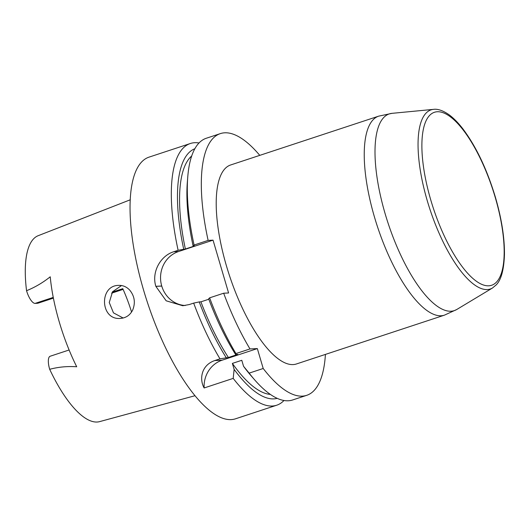 <?xml version="1.0" encoding="UTF-8"?>
<svg xmlns="http://www.w3.org/2000/svg" width="531" height="531" viewBox="0 0 531 531"><rect width="100%" height="100%" fill="white"/><g stroke="black" fill="none" stroke-linecap="round" stroke-linejoin="round"><path stroke-width="0.8" d="M185.219 305.511A27.605 25.827 87.2 0 1 161.756 286.07L161.736 286.017A27.605 25.827 87.2 0 1 178.615 251.508L213.044 240.151L228.589 292.973L223.67 293.212A137.794 47.126 71.7 0 0 249.988 348.94L257.343 348.582L222.137 360.191L214.79 360.549C201.083 365.242 199.244 379.413 204.136 387.969A27.579 25.8 87.2 0 1 222.137 360.191M132.704 310.018C130.088 315.168 126 317.963 120.437 318.408C100.074 320.392 98.978 285.346 118.672 285.379C122.893 285.24 126.537 286.78 129.591 289.979C134.582 295.993 135.624 302.67 132.704 310.018M123.165 318.016L113.461 312.859L109.253 302.497L112.565 291.738L121.499 285.545M130.301 199.775L38.225 235.678A97.923 33.493 -108.3 0 0 26.55 290.709A13.461 4.6 71.7 0 0 35.099 303.393L37.801 303.261L53.399 298.117M112.293 292.123L122.78 288.665A73.165 25.023 -108.3 0 1 131.569 312.022M194.923 395.734L99.556 421.641A97.923 33.493 -108.3 0 1 49.682 369.297A13.461 4.6 -108.3 0 1 50.199 356.228L69.116 349.989M26.55 290.709C35.006 287.291 42.898 282.651 50.233 276.797A99.317 33.971 71.7 0 0 76.71 366.768C67.464 366.125 58.456 366.967 49.682 369.297M270.352 394.414A126.79 43.363 71.7 0 1 232.372 363.403L234.138 369.39L233.195 378.384A137.794 47.126 71.7 0 0 276.684 405.226L235.439 418.833A137.794 47.126 -108.3 0 1 147.525 302.73A137.794 47.126 -108.3 0 1 149.125 157.103L190.37 143.503A137.794 47.126 71.7 0 0 178.124 250.287L173.697 251.747C160.369 255.876 151.415 272.157 155.835 286.302A137.794 47.126 71.7 0 0 155.855 286.355L166.17 300.805L182.764 305.743L189.242 304.562L193.669 303.108A137.794 47.126 71.7 0 0 219.98 358.837L214.79 360.549M276.684 405.226A137.794 47.126 71.7 0 0 283.972 400.5M233.195 378.384L204.136 387.969M199.039 142.972A137.794 47.126 71.7 0 0 190.37 143.503M187.768 176.83L187.337 182.16A131.442 44.956 71.7 0 0 193.098 245.992L194.08 245.03A137.794 47.126 -108.3 0 1 187.768 176.83A137.794 47.126 -108.3 0 1 206.327 138.239L220.378 133.606A137.794 47.126 71.7 0 0 208.125 240.397L194.08 245.03M235.591 354.509L235.937 353.573A137.794 47.126 -108.3 0 1 209.626 297.845L208.643 298.814A131.442 44.956 71.7 0 0 235.591 354.509L237.802 354.403L228.39 357.502L219.98 358.837M178.124 250.287L185.365 249.019A126.79 43.363 71.7 0 1 191.718 155.961M194.87 148.726A131.442 44.956 71.7 0 0 183.686 249.099M228.39 357.502A126.79 43.363 71.7 0 1 200.91 301.834L199.225 301.913A131.442 44.956 71.7 0 0 226.179 357.615M199.225 301.913L193.669 303.108M193.098 245.992L194.777 245.913L185.365 249.019M200.91 301.834L208.802 299.232M259.772 155.364A137.794 47.126 71.7 0 0 220.378 133.606M209.626 297.845L223.67 293.212M235.937 353.573L249.988 348.94M257.343 348.582L263.203 368.494A137.794 47.126 71.7 0 0 306.686 395.336L292.641 399.969A137.794 47.126 -108.3 0 1 254.767 379.99A137.794 47.126 -108.3 0 1 249.152 373.127L243.55 366.284A131.442 44.956 71.7 0 0 251.256 375.961L254.767 379.99M234.138 369.39A131.442 44.956 71.7 0 0 277.195 398.35M232.372 363.403L241.791 360.297L243.55 366.284M263.203 368.494L249.152 373.127M306.686 395.336A137.794 47.126 71.7 0 0 325.417 354.409M208.125 240.397L213.044 240.151M226.558 266.283A104.799 35.842 71.7 0 0 296.351 363.994L444.387 315.175A104.799 35.842 -108.3 0 1 374.587 217.464A104.799 35.842 -108.3 0 1 378.742 116.13L230.713 164.949A104.799 35.842 71.7 0 0 226.558 266.283M35.099 303.393L53.259 297.406M111.676 293.085L123.073 289.329M178.615 251.508L173.697 251.747M161.736 286.017L155.835 286.302M161.756 286.07L155.855 286.355M492.496 287.994A94.332 32.265 -108.3 0 1 430.024 209.566A94.332 32.265 -108.3 0 1 433.581 109.359L392.057 113.335A103.591 35.431 71.7 0 0 388.148 223.372A103.591 35.431 71.7 0 0 456.746 309.507L492.496 287.994L496.233 284.862C501.171 279.89 503.912 269.828 504.45 254.668C504.623 237.735 501.596 218.56 495.37 197.154C487.013 169.442 476.227 146.735 463.019 129.033C458.505 123.146 454.018 118.506 449.551 115.114C440.949 108.928 435.659 109.047 433.581 109.359M495.151 197.114A91.1 31.156 -108.3 0 1 469.125 274.859A91.1 31.156 -108.3 0 1 424.747 124.088A91.1 31.156 -108.3 0 1 495.151 197.114M123.099 289.382L111.623 293.165M444.387 315.175L456.746 309.507M392.057 113.335L378.742 116.13"/></g></svg>
